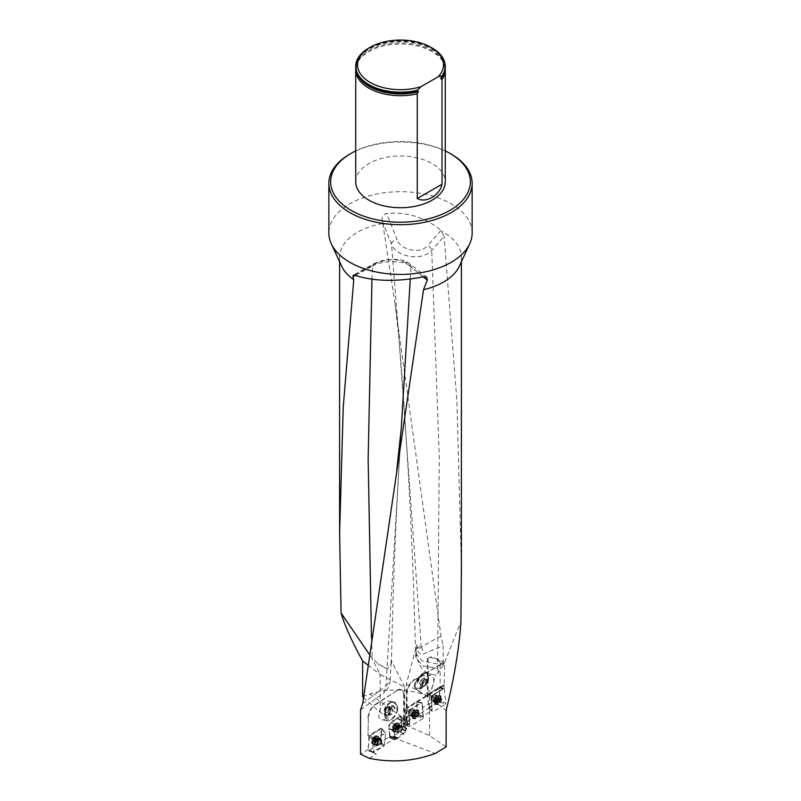 <?xml version="1.0" encoding="UTF-8"?>
<svg xmlns="http://www.w3.org/2000/svg" width="801" height="801" viewBox="0 0 801 801"><rect width="100%" height="100%" fill="white"/><g stroke="black" fill="none" stroke-linecap="round" stroke-linejoin="round"><path stroke-width="0.6" stroke-dasharray="4 3" d="M406.538 721.941L403.504 723.693L407.278 725.336L409.561 724.024L406.217 721.611L404.986 709.716L405.536 708.595L416.049 702.097L421.596 702.847L409.391 710.427L408.85 711.548L409.241 715.363L407.278 716.505L406.898 711.268L406.898 725.035L406.327 725.416L406.327 684.104L416.8 644.835L417.651 650.963C418.743 653.476 420.705 654.467 423.529 653.936M427.313 658.822L430.828 656.79L427.313 658.822L427.313 695.578L428.094 695.098L440.139 700.354L439.188 687.348L427.924 694.337L427.374 695.458L428.996 708.124L418.452 714.642L416.39 702.006L418.032 714.862L417.481 715.984L406.968 722.482L406.267 722.132L404.986 709.716L408.85 711.548M428.996 708.124L432.039 710.527L422.948 716.134L418.452 714.642M440.139 662.817L444.575 665.381L444.134 662.717L438.027 659.193L440.139 662.817L440.139 687.408L444.104 688.47L431.749 696.139L431.208 697.26L431.739 702.377L422.738 707.573L422.948 716.134M444.575 665.381L444.104 688.47M431.739 702.377L432.039 710.527M409.241 715.363L409.561 724.024M407.278 725.336L407.278 716.505M443.844 684.895L406.658 707.914L407.278 708.204L444.575 685.235M417.181 648.58L421.166 645.226L423.559 653.916L443.183 645.796L443.183 662.827L414.878 679.608L444.134 662.717M407.278 708.204L406.898 692.545L406.658 707.914M406.898 692.545A10.743 6.208 -60 0 1 414.497 679.388M430.147 657.19A60.906 35.164 180 0 1 443.183 662.827M362.623 696.72L369.872 694.026C388.685 688.159 407.829 688.67 427.313 695.578M382.237 221.126L391.519 244.105C395.584 257.031 422.187 261.617 431.749 250.383L444.064 236.205L441.001 230.458C425.762 217.562 407.619 211.864 386.563 213.376C382.928 214.668 381.486 217.251 382.237 221.126L382.788 223.529A60.906 35.164 0 0 0 339.594 257.171A60.906 35.164 0 0 0 341.647 266.212M382.788 223.529L394.803 301.987L440.991 636.034L443.183 645.796M363.484 697.481L380.155 712.249L400.951 725.646L402.933 723.283L406.898 725.035M446.127 746.882L429.506 735.618L406.327 725.416M374.718 740.114L369.341 736.81L370.002 735.749L381.426 728.74L385.191 733.035L375.369 739.063L374.718 740.114L373.576 752.369L383.719 746.262L384.38 745.21L385.621 733.025L381.426 728.74L368.86 736.449L373.456 740.234L385.621 733.025L384.39 745.12L394.222 738.712L395.093 738.973L394.312 727.608L404.665 719.418L405.396 721.391L405.987 731.023L395.784 738.562L435.203 753.491M405.987 731.023L404.665 730.352L406.978 728.65L404.044 727.548L403.644 726.307L401.812 727.809L401.762 725.666L401.712 727.739M400.951 725.646L404.705 727.058L404.044 727.548M369.872 694.026L407.419 720.92L406.217 721.611M403.504 723.693L402.933 723.283M372.435 752.449L376.37 753.931L372.495 751.728L372.435 752.449L384.39 745.12M404.665 730.352L401.812 727.809M381.426 728.74L380.595 728.319L367.979 735.999L368.38 718.107A10.743 5.817 -62.9 0 1 375.499 704.69L396.926 690.702A10.743 5.817 -62.9 0 1 401.812 689.911A10.743 5.817 -62.9 0 1 404.044 694.837L404.044 726.587L406.978 728.65M395.644 739.804L390.317 738.192L389.016 728.95L394.382 730.542L389.206 729.15L389.516 735.999L394.713 737.941L395.474 739.844L397.276 738.812L403.894 733.706L405.977 731.173L405.396 721.391L404.455 719.428L394.312 727.608L394.713 737.941L389.516 735.999L389.777 736.71L380.725 742.237L384.039 744.92M389.777 736.71L391.208 737.421L388.475 737.511M391.208 737.421L394.222 738.712M380.875 738.542L381.927 729.08L380.595 728.319L381.156 728.69L380.725 742.237M368.38 718.107L367.979 735.999M367.979 717.906A10.743 5.817 -62.9 0 1 375.098 704.48L375.499 704.69M396.926 690.702L375.098 704.48M396.525 690.502A10.743 5.817 -62.9 0 1 401.411 689.701A10.743 5.817 -62.9 0 1 403.644 694.627L404.044 694.837M403.644 726.307L403.644 694.627M389.516 735.999L388.926 725.546L394.112 728.059L389.116 725.085L391.319 722.662L396.115 725.616L391.409 722.582L397.046 718.537L402.302 721.16L397.046 718.537L400.12 716.184L404.455 719.428L400.31 716.154L401.191 718.447L405.376 721.3L401.191 718.447L401.501 725.295L405.717 728.7L401.762 725.666M388.956 728.95L394.182 730.332L388.815 728.88L388.926 725.546L391.409 722.582L397.306 718.137L402.553 720.8L397.306 718.137L400.12 716.184L401.191 718.447L401.391 725.245L406.037 729.13L401.671 725.456M401.081 718.387L400.009 716.134L391.208 722.602L388.815 725.486L388.815 728.88M389.406 735.949L389.656 736.64M383.208 719.829C390.107 718.557 395.273 701.566 388.906 701.105C382.047 699.553 374.498 719.288 381.697 719.929L383.208 719.829M397.847 709.306C396.335 715.313 393.521 719.148 389.416 720.8L387.914 720.89C385.201 720.099 384.39 717.275 385.461 712.419L385.822 712.329A9.292 5.747 98.8 0 1 393.081 702.317A9.292 5.747 98.8 0 1 397.496 709.386L397.847 709.306A9.852 6.098 98.8 0 0 393.171 701.766A9.852 6.098 98.8 0 0 385.461 712.419M369.231 758.287L376.37 753.931M395.784 738.562L395.093 738.973M401.191 718.447L401.501 725.295L405.977 728.93L401.812 725.526M401.832 728.459A2.683 1.452 -62.9 0 1 400.75 731.173A2.683 1.452 -62.9 0 1 398.828 732.014A2.683 1.452 -62.9 0 1 398.758 728.96A2.683 1.452 -62.9 0 1 401.271 727.228A2.683 1.452 -62.9 0 1 401.822 728.339A2.683 1.452 -62.9 0 1 401.832 728.459M405.877 728.9L401.691 725.496L405.877 728.9M379.384 744.75A2.683 1.312 -58.8 0 1 378.152 744.96A2.683 1.312 -58.8 0 1 378.422 741.986A2.683 1.312 -58.8 0 1 380.936 740.364A2.683 1.312 -58.8 0 1 381.316 741.576A2.683 1.312 -58.8 0 1 379.384 744.75M368.86 736.449L368.38 749.396L372.495 751.728L373.456 740.234M381.857 728.73L385.621 733.025M416.8 644.835L416.25 654.097C418.723 667.804 425.171 674.662 435.584 674.702L438.397 672.63L444.124 663.659L460.925 621.576M406.327 684.104L429.506 697.481L435.584 674.702M429.506 735.618L429.506 697.481L446.127 710.467M404.705 727.058L404.705 687.098L380.155 674.552L371.474 657.301L377.942 663.809L387.213 668.945L391.419 663.498L391.168 660.154L390.137 681.331L386.002 685.976L384.16 692.625C387.544 689.621 389.526 685.866 390.137 681.331M404.705 687.098L391.168 660.154M387.213 668.945L377.942 663.809M380.155 712.249L380.155 674.552L367.799 664.96M369.271 654.207L371.474 657.301M423.188 276.896L410.953 266.753A5.377 4.736 130.4 0 0 409.411 263.539A5.377 4.736 130.4 0 0 405.426 262.658L423.439 276.846M410.262 279.058L410.953 266.753C405.757 260.425 382.518 259.784 372.515 266.042A5.377 3.795 61.3 0 1 374.077 263.569A5.377 3.795 61.3 0 1 376.15 263.289C387.824 258.823 397.576 258.613 405.426 262.658M371.964 279.259L372.515 266.042L355.223 275.414M394.793 301.947L398.748 335.759L391.519 244.105A5.377 3.254 -20.8 0 1 397.106 239.489L386.563 213.376M416.25 654.097L416.009 657.941L423.008 666.062L437.606 668.154L439.258 456.76L431.749 250.383A5.377 3.094 -138.1 0 0 427.764 245.496C420.365 254.568 400.12 249.992 397.106 239.489M440.991 636.034L421.376 646.767L417.651 650.963M445.266 66.623A44.776 25.852 0 0 0 400.5 41.061A44.776 25.852 0 0 0 355.734 66.623M355.794 68.375A44.776 25.852 180 0 1 357.296 63.069A44.776 25.852 180 0 1 432.16 51.564A44.776 25.852 180 0 1 443.704 63.069A44.776 25.852 180 0 1 445.206 68.375M368.84 48.05A44.776 25.852 180 0 1 432.16 48.05M355.724 181.867A44.776 25.852 180 0 1 383.369 157.987A44.776 25.852 180 0 1 432.16 163.594A44.776 25.852 180 0 1 445.276 181.867M349.837 154.082A71.649 41.362 180 0 1 451.163 154.082M445.276 150.908A69.857 40.33 0 0 0 355.724 150.908M472.149 233.061A71.649 41.362 0 0 0 400.5 191.689A71.649 41.362 0 0 0 328.851 233.061M459.353 266.212A60.906 35.164 0 0 0 461.406 257.171A60.906 35.164 0 0 0 441.751 231.299M360.55 709.886L384.16 692.635M444.124 663.659L437.456 663.999L422.237 660.975L415.539 653.045L416.37 649.811M438.397 672.63L437.606 668.154M461.396 567.388L456.9 400.82L444.064 236.205M428.655 707.774L440.139 700.354M407.419 720.92L417.982 714.402M368.38 749.396L360.55 754.172M397.496 709.386L396.956 711.498A9.502 5.136 -62.9 0 1 386.493 718.407A9.502 5.136 -62.9 0 1 385.411 714.402L385.822 712.329M388.425 713.841L389.216 715.293L391.829 714.182L392.86 710.167L391.278 707.263L388.665 708.374L387.634 712.389L388.425 713.841A3.615 2.233 -81.2 0 1 388.155 710.387A3.615 2.233 -81.2 0 1 389.977 707.824A3.615 2.233 -81.2 0 1 392.069 708.715A3.615 2.233 -81.2 0 1 392.35 712.179A3.615 2.233 -81.2 0 1 390.528 714.742A3.615 2.233 -81.2 0 1 388.425 713.841M386.352 714.852A4.175 2.583 98.8 0 0 388.966 713.741A4.175 2.583 98.8 0 0 389.997 709.726A4.175 2.583 98.8 0 0 388.415 706.822A4.175 2.583 98.8 0 0 385.802 707.934A4.175 2.583 98.8 0 0 384.77 711.949A4.175 2.583 98.8 0 0 386.352 714.852L384.77 711.949L385.802 707.934L388.415 706.822L389.997 709.726L388.966 713.741L386.352 714.852L389.216 715.293M384.77 711.949L387.634 712.389M385.802 707.934L388.665 708.374M388.415 706.822L391.278 707.263M389.997 709.726L392.86 710.167M388.966 713.741L391.829 714.182M390.548 709.486A5.056 3.134 98.8 0 0 386.903 706.041A5.056 3.134 98.8 0 0 384.25 712.459A5.056 3.134 98.8 0 0 387.864 715.633A5.056 3.134 98.8 0 0 390.548 709.486M396.956 711.498A9.292 5.747 98.8 0 0 392.6 702.247A9.292 5.747 98.8 0 0 390.708 702.447A9.292 5.747 98.8 0 0 385.411 714.402M397.166 729.351L395.484 728.489L394.993 728.99A2.523 1.362 117.1 0 0 396.395 726.958A2.523 1.362 117.1 0 0 396.305 724.955A2.523 1.362 117.1 0 0 394.813 724.985A2.523 1.362 117.1 0 0 393.411 727.028A2.523 1.362 117.1 0 0 393.501 729.03A2.523 1.362 117.1 0 0 394.993 728.99L396.135 729.691A1.922 1.041 117.1 0 0 397.406 728.78L396.405 729.901M397.837 724.995A4.295 2.323 -62.9 0 1 396.185 729.441A4.295 2.323 -62.9 0 1 393.041 730.862A4.295 2.323 -62.9 0 1 392.921 725.976A4.295 2.323 -62.9 0 1 396.946 723.213A4.295 2.323 -62.9 0 1 397.837 724.995M398.948 725.566A4.295 2.323 -62.9 0 1 395.063 731.553A4.295 2.323 -62.9 0 1 394.152 731.433A4.295 2.323 -62.9 0 1 394.042 726.547A4.295 2.323 -62.9 0 1 398.067 723.774A4.295 2.323 -62.9 0 1 398.698 724.444A4.295 2.323 -62.9 0 1 398.948 725.566M397.166 729.331L395.494 728.469L396.475 726.487L398.227 727.338L397.406 728.78A1.922 1.041 -62.9 0 0 397.987 726.998A1.922 1.041 117.1 0 0 397.286 726.137A1.922 1.041 117.1 0 0 396.014 727.048A1.922 1.041 117.1 0 0 395.434 728.83A1.922 1.041 117.1 0 0 396.135 729.691L395.414 730.041L395.193 728.489L396.255 726.477L398.007 725.786L398.137 727.348L396.465 726.497L396.435 725.606L398.107 726.457M398.117 726.427L396.014 725.045L397.707 725.906M394.813 724.985L395.334 725.065L394.573 725.616L396.255 726.477M395.354 725.105L397.026 725.956M396.255 726.507L394.583 725.646L393.411 727.028L393.651 728.52L395.324 729.371M393.411 727.028L395.263 728.479M395.304 729.401L393.611 728.54L393.501 729.03L395.714 729.921M393.501 729.03L394.032 729.06M396.405 729.871L394.072 729.04L395.744 729.891M395.634 727.408L393.912 726.547M395.334 725.065L397.016 725.926M397.817 728.419L396.125 727.558L397.797 728.419M374.688 741.055L376.35 742.066L374.668 741.075L375.379 740.214L374.127 741.526A2.523 1.232 121.2 0 0 375.058 740.655A2.523 1.232 121.2 0 0 375.679 739.633A2.523 1.232 121.2 0 0 375.909 737.621A2.523 1.232 121.2 0 0 374.578 737.511A2.523 1.232 121.2 0 0 373.016 739.393A2.523 1.232 121.2 0 0 372.795 741.406A2.523 1.232 121.2 0 0 374.127 741.526L373.326 741.466L374.698 742.607L374.888 741.386A1.922 0.941 121.2 0 0 375.369 742.327A1.922 0.941 121.2 0 0 376.64 741.546L374.988 742.477M377.281 737.831A4.295 2.103 -58.8 0 1 375.208 742.016A4.295 2.103 -58.8 0 1 372.215 743.248A4.295 2.103 -58.8 0 1 372.645 738.482A4.295 2.103 -58.8 0 1 376.67 735.889A4.295 2.103 -58.8 0 1 377.281 737.831M378.392 738.502A4.295 2.103 -58.8 0 1 374.027 744.079A4.295 2.103 -58.8 0 1 373.326 743.919A4.295 2.103 -58.8 0 1 373.757 739.153A4.295 2.103 -58.8 0 1 377.782 736.57A4.295 2.103 -58.8 0 1 378.242 737.12A4.295 2.103 -58.8 0 1 378.392 738.502M375.679 739.633L375.909 737.621L377.611 738.602L377.421 739.834A1.922 0.941 -58.8 0 1 377.181 740.685A1.922 0.941 -58.8 0 1 376.69 741.476A1.922 0.941 -58.8 0 1 376.64 741.546L377.061 741.225L375.379 740.204L375.679 739.633M374.578 737.511L374.287 738.101L375.969 739.123L376.941 738.892A1.922 0.941 121.2 0 0 375.669 739.673A1.922 0.941 121.2 0 0 374.888 741.386L375.969 739.123M375.058 737.671L376.73 738.682L375.048 737.641M375.959 739.153L374.297 738.142L373.606 738.983L375.269 739.994L373.566 738.973L373.016 739.393L372.795 741.406L374.968 742.507M373.016 739.393L374.778 741.025M374.127 741.526L375.579 742.557M375.829 739.173L377.421 739.834A1.922 0.941 121.2 0 0 376.941 738.892L375.649 737.731M374.698 741.916L373.036 740.905L374.678 741.946M377.491 740.184L377.071 741.235L375.389 740.214L377.041 741.225M377.611 739.303L375.949 738.292L377.631 739.273M375.849 739.173L377.581 740.194M421.596 702.847L422.287 703.198L421.596 702.847M422.738 707.573L421.907 703.018L422.898 712.59M414.638 685.726L414.267 686.087A9.852 3.524 -52.4 0 1 419.594 676.214A9.852 3.524 -52.4 0 1 426.893 672.349A9.852 3.524 -52.4 0 1 427.484 673.501L427.534 675.413A9.502 5.487 -60 0 1 424.28 684.334A9.502 5.487 -60 0 1 417.361 688.319A9.502 5.487 -60 0 1 415.208 687.158L414.638 685.726A9.292 3.324 -52.4 0 1 419.684 676.424A9.292 3.324 -52.4 0 1 426.553 672.79A9.292 3.324 -52.4 0 1 427.103 673.851M414.267 686.087L415.839 688.7C417.932 690.072 420.405 689.481 423.268 686.918C427.344 682.412 428.745 677.936 427.484 673.501M429.196 691.483C426.332 694.036 423.849 694.627 421.757 693.265C415.489 689.04 426.382 671.348 432.15 676.394C435.163 680.46 434.172 685.496 429.196 691.483M428.094 658.372L428.094 695.098M438.027 659.193L430.828 656.79M440.139 687.408L439.188 687.348M440.139 697.661L440.35 700.505M414.878 679.608A10.743 6.208 120 0 0 407.278 692.765M411.344 710.006A2.683 1.682 115.6 0 0 409.611 713.461A2.683 1.682 115.6 0 0 410.342 714.712A2.683 1.682 115.6 0 0 413.026 713.02A2.683 1.682 115.6 0 0 412.675 709.866A2.683 1.682 115.6 0 0 411.344 710.006M417.481 715.984L422.858 718.577L423.399 717.466L421.907 703.018L416.75 702.447L421.666 702.607L408.971 710.227L408.42 711.338L408.971 710.227L421.206 702.667L416.049 702.097L405.536 708.595L408.971 710.227L405.536 708.595L404.986 709.716L408.42 711.338L409.411 720.91M433.721 695.739A2.683 1.682 115.5 0 0 431.989 699.203A2.683 1.682 115.5 0 0 432.73 700.454A2.683 1.682 115.5 0 0 435.404 698.742A2.683 1.682 115.5 0 0 435.033 695.598A2.683 1.682 115.5 0 0 433.721 695.739M431.889 707.323L431.208 697.26M439.098 688.179L444.275 688.73L443.574 688.379L431.379 695.959L430.828 697.08L431.379 695.959L427.924 694.337L438.748 687.729L440.39 700.585L439.839 701.706L428.805 708.214L427.374 695.458L427.924 694.337L431.379 695.959L443.724 688.289M424.23 680.419L420.625 684.505L419.434 683.613L421.036 680.289L423.829 677.866L425.031 678.767L424.23 680.419A3.615 1.292 127.6 0 0 424.43 678.317A3.615 1.292 127.6 0 0 422.648 678.908A3.615 1.292 127.6 0 0 422.437 679.078A3.615 1.292 127.6 0 0 420.235 681.951A3.615 1.292 127.6 0 0 420.125 682.182A3.615 1.292 127.6 0 0 420.024 684.054A3.615 1.292 127.6 0 0 422.027 683.293A3.615 1.292 127.6 0 0 424.23 680.419M422.267 685.165L422.157 685.716A4.175 1.492 -52.4 0 1 422.267 685.165A4.175 1.492 -52.4 0 1 423.759 682.392A4.175 1.492 -52.4 0 1 426.082 680.209A4.175 1.492 -52.4 0 1 426.563 679.969A4.175 1.492 -52.4 0 1 427.754 680.87A4.175 1.492 -52.4 0 1 426.152 684.184L427.754 680.87L426.563 679.969L423.759 682.392L422.157 685.716L423.359 686.607L426.152 684.184L423.429 682.082M427.754 680.87L425.031 678.767M426.082 680.209L426.563 679.969L423.829 677.866M423.759 682.392L421.036 680.289M426.152 684.184A4.175 1.492 -52.4 0 1 423.359 686.607A4.175 1.492 -52.4 0 1 422.157 685.716L419.434 683.613M423.359 686.607L420.625 684.505M421.566 686.227A5.056 1.812 -52.4 0 1 425.331 680.269A5.056 1.812 -52.4 0 1 428.335 680.52A5.056 1.812 -52.4 0 1 428.235 680.99A5.056 1.812 -52.4 0 1 423.569 687.038A5.056 1.812 -52.4 0 1 421.566 686.227M415.208 687.158A9.292 3.324 -52.4 0 1 419.424 677.596A9.292 3.324 -52.4 0 1 427.013 673.15A9.292 3.324 -52.4 0 1 427.354 673.551A9.292 3.324 -52.4 0 1 427.534 675.413M416.62 716.745L416.059 716.635L416.62 716.745A2.523 1.582 -64.4 0 1 414.958 716.645A2.523 1.582 -64.4 0 1 414.748 714.532A2.523 1.582 -64.4 0 1 416.18 712.53A2.523 1.582 -64.4 0 1 417.832 712.63A2.523 1.582 -64.4 0 1 418.052 714.732A2.523 1.582 -64.4 0 1 416.62 716.745L416.88 716.134L415.298 715.373L415.519 714.792A1.922 1.212 -64.4 0 1 414.167 715.633L415.298 715.373M413.276 716.474A4.295 2.693 115.6 0 0 414.457 718.467A4.295 2.693 115.6 0 0 418.743 715.764A4.295 2.693 115.6 0 0 418.172 710.717A4.295 2.693 115.6 0 0 414.788 712.019A4.295 2.693 115.6 0 0 413.276 716.474M412.225 715.964A4.295 2.693 115.6 0 0 412.485 716.985A4.295 2.693 115.6 0 0 413.406 717.966A4.295 2.693 115.6 0 0 417.701 715.253A4.295 2.693 115.6 0 0 417.121 710.217A4.295 2.693 115.6 0 0 415.779 710.117A4.295 2.693 115.6 0 0 412.225 715.964M414.958 716.645L414.748 714.532L416.5 712.52L414.868 711.618L413.877 712.85A1.922 1.212 -64.4 0 1 415.238 712.009A1.922 1.212 -64.4 0 1 416.059 712.98A1.922 1.212 -64.4 0 1 415.519 714.792L416.18 712.389L415.989 711.699L414.928 711.789L417.231 712.59L415.659 711.839M416.039 716.595L414.477 715.844M417.832 712.63L417.261 712.57L417.762 713.15L416.18 712.389M418.052 714.732L417.862 714.122L417.541 715.203L415.959 714.452L417.551 715.223M416.16 712.419L417.721 713.17L417.822 714.112L416.25 713.361L417.862 714.122M415.288 715.343L416.86 716.094L417.501 715.203L415.929 714.452M414.748 715.043L413.336 714.662A1.922 1.212 115.6 0 0 414.167 715.633L415.298 716.585M413.246 715.223L414.808 716.004L413.336 714.662A1.922 1.212 -64.4 0 1 413.877 712.85L413.126 714.282M416.059 716.635L414.477 715.874M417.261 712.57L415.679 711.809M414.107 712.269L415.689 713.03L414.107 712.299M415.028 713.951L413.426 713.18M413.226 715.253L413.716 715.834M439.008 702.467L438.447 702.357L439.008 702.467A2.523 1.582 -64.5 0 1 437.356 702.367A2.523 1.582 -64.5 0 1 437.136 700.264A2.523 1.582 -64.5 0 1 438.568 698.252A2.523 1.582 -64.5 0 1 440.22 698.352A2.523 1.582 -64.5 0 1 440.44 700.454A2.523 1.582 -64.5 0 1 439.008 702.467L439.268 701.856L437.676 701.095L437.907 700.515A1.922 1.202 -64.5 0 1 436.545 701.366L439.248 701.816L439.889 700.925L438.337 700.174L438.437 698.702A1.922 1.202 -64.5 0 1 437.907 700.515L439.939 700.945M435.674 702.207A4.295 2.693 115.5 0 0 436.855 704.199A4.295 2.693 115.5 0 0 441.131 701.476A4.295 2.693 115.5 0 0 440.55 696.439A4.295 2.693 115.5 0 0 437.186 697.751A4.295 2.693 115.5 0 0 435.674 702.207M434.623 701.706A4.295 2.693 115.5 0 0 434.893 702.727A4.295 2.693 115.5 0 0 435.804 703.699A4.295 2.693 115.5 0 0 440.079 700.975A4.295 2.693 115.5 0 0 439.499 695.939A4.295 2.693 115.5 0 0 438.167 695.849A4.295 2.693 115.5 0 0 434.623 701.706M437.356 702.367L435.614 700.975L435.794 701.676L436.545 701.366A1.922 1.202 115.5 0 1 435.724 700.394A1.922 1.202 -64.5 0 1 436.265 698.582A1.922 1.202 -64.5 0 1 437.616 697.741A1.922 1.202 -64.5 0 1 438.437 698.702L438.367 697.421L437.246 697.351L435.814 698.913L435.614 700.975M435.634 700.955L437.206 701.696L437.416 699.684L435.834 698.923L437.426 699.673L438.067 698.782L436.495 698.031L438.077 698.752L439.619 698.312L438.037 697.561M438.427 702.327L436.855 701.576M438.568 698.252L437.306 697.491M440.22 698.352L439.649 698.292L440.139 698.872L438.558 698.122M440.44 700.454L440.24 699.844L439.919 700.935L438.307 700.174M438.537 698.152L440.109 698.893L440.21 699.834L438.638 699.083L440.24 699.844M438.447 702.357L436.865 701.606M439.649 698.292L438.067 697.541M437.136 700.775L435.514 700.014M437.686 702.317L436.104 701.566M424.75 676.074L424.099 675.283C419.944 674.792 417.571 677.526 416.981 683.483A5.817 2.083 -52.4 0 1 420.225 677.716A5.817 2.083 -52.4 0 1 424.43 675.533A5.817 2.083 -52.4 0 1 424.75 676.074L423.619 675.503C420.665 675.043 418.553 677.055 417.271 681.551L417.121 682.903M388.014 711.759C389.426 707.984 391.299 706.041 393.651 705.921L395.304 709.926L395.043 708.344A5.377 3.324 98.8 0 0 392.89 706.252A5.377 3.324 98.8 0 0 389.066 709.846L393.481 706.342L395.304 709.926A5.817 3.604 98.8 0 0 392.56 705.751A5.817 3.604 98.8 0 0 388.014 711.759L389.066 709.846M402.422 727.919A3.584 1.942 -62.9 0 1 401.041 731.623A3.584 1.942 -62.9 0 1 398.417 732.805A3.584 1.942 -62.9 0 1 397.676 731.323A3.584 1.942 -62.9 0 1 399.048 727.618A3.584 1.942 -62.9 0 1 401.681 726.427A3.584 1.942 -62.9 0 1 402.422 727.919M405.977 731.173L401.782 728.9L401.872 725.726M401.782 728.9L405.787 731.633M403.974 733.626L399.389 731.784L401.591 729.351M399.389 731.784L403.894 733.706M397.797 738.071L393.661 735.909L399.298 731.864M393.661 735.909L393.111 736.71L397.276 738.812M390.588 738.252L393.111 736.71M398.548 724.925A4.836 2.613 -62.9 0 1 396.765 729.841A4.836 2.613 -62.9 0 1 393.261 731.573A4.836 2.613 -62.9 0 1 392.15 729.511A4.836 2.613 -62.9 0 1 394.072 724.434A4.836 2.613 -62.9 0 1 397.656 722.973A4.836 2.613 -62.9 0 1 398.548 724.925M393.401 736.299L397.546 738.432M408.981 713.851A3.584 2.243 115.6 0 0 409.962 715.523A3.584 2.243 115.6 0 0 412.775 714.442A3.584 2.243 115.6 0 0 414.037 710.727A3.584 2.243 115.6 0 0 413.056 709.055A3.584 2.243 115.6 0 0 410.242 710.147A3.584 2.243 115.6 0 0 408.981 713.851M406.267 722.132L409.922 725.786L408.42 711.338M409.922 725.786L406.968 722.482M422.858 718.577L410.613 726.137M421.907 703.018L421.206 702.667M412.495 716.515A4.836 3.034 115.6 0 0 413.666 718.677A4.836 3.034 115.6 0 0 417.531 717.396A4.836 3.034 115.6 0 0 419.324 712.289A4.836 3.034 115.6 0 0 417.842 709.976A4.836 3.034 115.6 0 0 414.117 711.598A4.836 3.034 115.6 0 0 412.495 716.515M381.907 741.215A3.584 1.752 -58.8 0 1 380.185 744.71A3.584 1.752 -58.8 0 1 377.692 745.731A3.584 1.752 -58.8 0 1 377.181 744.109A3.584 1.752 -58.8 0 1 378.903 740.625A3.584 1.752 -58.8 0 1 381.406 739.603A3.584 1.752 -58.8 0 1 381.907 741.215M384.38 745.21L380.395 742.847L381.927 729.08M380.395 742.847L379.744 743.899L383.719 746.262M373.897 752.289L368.31 750.917L379.744 743.899M368.31 750.917L373.396 751.949M369.341 736.81L367.809 750.567M378.062 737.871A4.836 2.363 -58.8 0 1 375.799 742.517A4.836 2.363 -58.8 0 1 372.445 744.009A4.836 2.363 -58.8 0 1 371.674 741.786A4.836 2.363 -58.8 0 1 374.067 737.01A4.836 2.363 -58.8 0 1 377.451 735.749A4.836 2.363 -58.8 0 1 378.062 737.871M431.359 699.593A3.584 2.243 115.5 0 0 432.34 701.255A3.584 2.243 115.5 0 0 435.143 700.164A3.584 2.243 115.5 0 0 436.405 696.459A3.584 2.243 115.5 0 0 435.424 694.787A3.584 2.243 115.5 0 0 432.62 695.879A3.584 2.243 115.5 0 0 431.359 699.593M428.665 707.874L432.33 711.528L430.828 697.08L427.374 695.458L430.828 697.08M432.33 711.528L429.356 708.224M439.839 701.706L445.226 704.289L433.021 711.879M445.226 704.289L445.767 703.178L440.39 700.585M444.275 688.73L445.767 703.178M434.893 702.247A4.836 3.024 115.5 0 0 436.074 704.409A4.836 3.024 115.5 0 0 439.919 703.118A4.836 3.024 115.5 0 0 441.701 698.011A4.836 3.024 115.5 0 0 440.22 695.699A4.836 3.024 115.5 0 0 436.505 697.331A4.836 3.024 115.5 0 0 434.893 702.247M391.409 722.582L396.205 725.536L391.299 722.532M400.39 716.254L404.725 719.498L400.28 716.194M401.211 718.537L405.396 721.391L401.101 718.477M389.496 735.909L394.703 737.851L389.386 735.849M388.835 728.72L394.062 730.111L388.725 728.66M354.713 275.224L376.15 263.289M391.409 663.498C392.941 585.741 396.225 507.373 401.271 428.375L386.002 685.976L362.693 703.578M441.001 230.458L427.764 245.496M416.009 657.941L415.539 653.045C412.966 546.062 407.369 440.29 398.748 335.759L421.166 645.226M357.296 73.702A44.145 25.492 180 0 1 357.897 61.777A44.145 25.492 180 0 1 400.5 42.974A44.145 25.492 180 0 1 443.103 61.777A44.145 25.492 180 0 1 443.704 73.702M363.954 81.852A44.375 25.622 180 0 1 396.105 41.822A44.375 25.622 180 0 1 441.281 77.407M371.484 638.407L372.265 658.172M400.7 727.769A2.683 1.452 117.1 0 0 400.14 726.647A2.683 1.452 117.1 0 0 397.626 728.379A2.683 1.452 117.1 0 0 397.696 731.433A2.683 1.452 117.1 0 0 399.669 730.542A2.683 1.452 117.1 0 0 400.7 727.769M396.675 725.716A2.683 1.452 -62.9 0 1 394.092 729.471A2.683 1.452 -62.9 0 1 393.932 725.786A2.683 1.452 -62.9 0 1 396.675 725.716M399.669 726.857A3.164 1.712 -62.9 0 1 396.805 731.263A3.164 1.712 -62.9 0 1 396.054 727.578A3.164 1.712 -62.9 0 1 399.479 726.026A3.164 1.712 -62.9 0 1 399.669 726.857M393.611 727.628L395.283 728.479M396.014 725.085L397.686 725.936M380.125 740.855A2.683 1.312 121.2 0 0 379.744 739.643A2.683 1.312 121.2 0 0 377.231 741.255A2.683 1.312 121.2 0 0 376.961 744.239A2.683 1.312 121.2 0 0 378.833 743.468A2.683 1.312 121.2 0 0 380.125 740.855M376.12 738.422A2.683 1.312 -58.8 0 1 373.256 741.906A2.683 1.312 -58.8 0 1 373.666 738.212A2.683 1.312 -58.8 0 1 376.12 738.422M379.103 739.844A3.164 1.552 -58.8 0 1 375.889 743.949A3.164 1.552 -58.8 0 1 375.689 740.324A3.164 1.552 -58.8 0 1 379.003 738.822A3.164 1.552 -58.8 0 1 379.103 739.844M373.917 741.526L375.589 742.537M410.733 714.001A2.683 1.682 -64.4 0 1 411.684 711.218A2.683 1.682 -64.4 0 1 413.797 710.407A2.683 1.682 -64.4 0 1 414.147 713.561A2.683 1.682 -64.4 0 1 411.474 715.253A2.683 1.682 -64.4 0 1 410.733 714.001M414.497 715.804A2.683 1.682 115.6 0 0 417.551 715.994A2.683 1.682 115.6 0 0 417.151 712.109A2.683 1.682 115.6 0 0 414.497 715.804M411.654 714.812A3.164 1.982 115.6 0 0 411.844 715.563A3.164 1.982 115.6 0 0 415.679 714.292A3.164 1.982 115.6 0 0 414.267 710.507A3.164 1.982 115.6 0 0 411.654 714.812M415.308 716.555L413.737 715.804M433.111 699.734A2.683 1.682 -64.5 0 1 434.062 696.95A2.683 1.682 -64.5 0 1 436.165 696.139A2.683 1.682 -64.5 0 1 436.525 699.283A2.683 1.682 -64.5 0 1 433.852 700.985A2.683 1.682 -64.5 0 1 433.111 699.734M436.895 701.536A2.683 1.682 115.5 0 0 439.929 701.716A2.683 1.682 115.5 0 0 439.529 697.831A2.683 1.682 115.5 0 0 436.895 701.536M434.042 700.545A3.164 1.982 115.5 0 0 434.232 701.306A3.164 1.982 115.5 0 0 438.057 700.014A3.164 1.982 115.5 0 0 436.645 696.229A3.164 1.982 115.5 0 0 434.042 700.545M437.696 702.287L436.124 701.536M438.878 698.272L437.306 697.521M417.271 681.551A5.377 1.922 -52.4 0 1 420.395 677.085A5.377 1.922 -52.4 0 1 423.619 675.503M390.317 738.192L395.374 739.744M392.88 729.841A4.766 2.583 117.1 0 0 393.982 731.874A4.766 2.583 117.1 0 0 398.337 728.75A4.766 2.583 117.1 0 0 398.317 723.383A4.766 2.583 117.1 0 0 394.783 724.825A4.766 2.583 117.1 0 0 392.88 729.841M395.904 730.412A3.584 1.942 117.1 0 0 396.645 731.904A3.584 1.942 117.1 0 0 399.999 729.591A3.584 1.942 117.1 0 0 399.899 725.526A3.584 1.942 117.1 0 0 397.276 726.707A3.584 1.942 117.1 0 0 395.904 730.412M393.451 729.931A4.536 2.453 117.1 0 0 396.095 731.693A4.536 2.453 117.1 0 0 399.409 725.195A4.536 2.453 117.1 0 0 396.105 724.324A4.536 2.453 117.1 0 0 393.451 729.931M423.399 717.466L418.032 714.862M418.633 712.009A4.766 2.994 -64.4 0 1 416.87 717.045A4.766 2.994 -64.4 0 1 413.056 718.317A4.766 2.994 -64.4 0 1 412.565 712.8A4.766 2.994 -64.4 0 1 417.171 709.726A4.766 2.994 -64.4 0 1 418.633 712.009M415.709 711.528A3.584 2.243 -64.4 0 1 414.437 715.233A3.584 2.243 -64.4 0 1 411.624 716.314A3.584 2.243 -64.4 0 1 411.153 712.119A3.584 2.243 -64.4 0 1 414.728 709.856A3.584 2.243 -64.4 0 1 415.709 711.528M418.082 711.929A4.536 2.844 -64.4 0 1 415.208 717.736A4.536 2.844 -64.4 0 1 411.664 715.724A4.536 2.844 -64.4 0 1 414.277 710.267A4.536 2.844 -64.4 0 1 418.082 711.929M370.002 735.749L375.369 739.063M372.405 742.177A4.766 2.333 121.2 0 0 373.166 744.369A4.766 2.333 121.2 0 0 377.551 741.456A4.766 2.333 121.2 0 0 378.102 736.219A4.766 2.333 121.2 0 0 374.758 737.461A4.766 2.333 121.2 0 0 372.405 742.177M375.409 743.038A3.584 1.752 121.2 0 0 375.919 744.65A3.584 1.752 121.2 0 0 379.274 742.497A3.584 1.752 121.2 0 0 379.634 738.522A3.584 1.752 121.2 0 0 377.131 739.543A3.584 1.752 121.2 0 0 375.409 743.038M372.966 742.327A4.536 2.213 121.2 0 0 374.928 744.399A4.536 2.213 121.2 0 0 378.953 737.771A4.536 2.213 121.2 0 0 375.959 737.16A4.536 2.213 121.2 0 0 372.966 742.327M443.574 688.379L438.407 687.829M441.011 697.731A4.766 2.984 -64.5 0 1 439.248 702.767A4.766 2.984 -64.5 0 1 435.454 704.049A4.766 2.984 -64.5 0 1 434.953 698.532A4.766 2.984 -64.5 0 1 439.549 695.448A4.766 2.984 -64.5 0 1 441.011 697.731M438.077 697.25A3.584 2.243 -64.5 0 1 436.815 700.965A3.584 2.243 -64.5 0 1 434.012 702.056A3.584 2.243 -64.5 0 1 433.531 697.861A3.584 2.243 -64.5 0 1 437.096 695.588A3.584 2.243 -64.5 0 1 438.077 697.25M440.46 697.651A4.536 2.834 -64.5 0 1 437.596 703.458A4.536 2.834 -64.5 0 1 434.062 701.486A4.536 2.834 -64.5 0 1 436.675 695.989A4.536 2.834 -64.5 0 1 440.46 697.651M339.594 261.767L339.594 257.171M393.171 701.766L388.906 701.105M387.914 720.89L381.697 719.929M389.006 728.91L394.262 730.342L389.076 728.95M404.675 719.418L400.34 716.174L404.675 719.418M405.777 728.86L401.561 725.456L405.777 728.86M381.797 728.68L380.986 728.269M385.661 733.075L381.897 728.77M426.763 277.226L409.421 263.549C405.877 260.625 400.29 259.224 392.64 259.344C387.173 260.005 386.062 258.573 374.087 263.559L353.281 275.144M357.296 63.069L357.897 61.777C354.713 68.886 356.785 75.614 364.115 81.982M443.704 63.069L443.103 61.777C445.586 67.174 444.895 72.49 441.031 77.717M461.406 261.767L461.406 257.171M390.708 702.447A10.033 10.033 0 0 0 386.493 718.407M401.271 727.228L398.698 724.444M398.828 732.014L395.063 731.553M398.067 723.774L396.946 723.213M394.152 731.433L393.041 730.862M396.445 730.031L394.713 729.15M396.295 729.721L394.623 728.87M393.641 727.638L395.314 728.489M393.641 729.13L395.414 730.041M393.481 727.618L395.193 728.489M395.454 725.245L397.126 726.106M395.253 724.905L396.986 725.796M396.435 726.487L398.107 727.338M396.225 724.875L398.007 725.786M396.515 726.467L398.227 727.338M396.135 727.558L397.827 728.419M380.936 740.364L379.003 738.822L378.242 737.12M378.152 744.96L375.889 743.949L374.027 744.079M377.782 736.57L376.67 735.889M373.326 743.919L372.215 743.248M376.69 741.476L377.181 740.685M375.599 742.697L373.877 741.656M375.499 742.357L373.827 741.346M372.936 741.536L374.698 742.607M373.026 739.994L374.728 741.025M373.556 738.963L375.238 739.984M375.148 737.851L376.82 738.852M374.978 737.471L376.71 738.512M375.839 737.531L377.611 738.602M415.839 688.7L421.757 693.265M426.893 672.349L432.15 676.394M416.34 702.006L421.496 702.567M420.956 680.289L420.125 682.182M421.026 680.199L422.648 678.908M417.361 688.319A10.033 10.033 0 0 0 423.569 687.038M428.235 680.99A10.033 10.033 0 0 0 427.354 673.551M410.342 714.712L411.844 715.563L412.485 716.985M412.675 709.866L414.277 710.507L415.779 710.117M413.406 717.966L414.457 718.467M417.121 710.217L418.172 710.717M414.538 716.024L416.16 716.805M414.327 715.673L415.899 716.424M417.792 714.102L416.22 713.351M417.952 714.132L416.35 713.361M416.64 712.72L415.068 711.969M417.661 712.5L415.989 711.699M416.49 712.399L414.868 711.618M414.658 715.053L413.056 714.282M415.068 716.745L413.406 715.944M432.73 700.454L434.232 701.306L434.893 702.727M435.033 695.598L438.167 695.849M435.804 703.699L436.855 704.199M439.499 695.939L440.55 696.439M436.915 701.746L438.548 702.527M436.715 701.406L438.287 702.147M440.18 699.824L438.598 699.073M440.33 699.854L438.728 699.083M439.028 698.452L437.456 697.701M440.039 698.222L438.367 697.421M438.878 698.122L437.246 697.351M437.406 699.673L435.814 698.913M437.056 700.785L435.444 700.014M437.466 702.467L435.794 701.676M423.739 675.573C423.058 674.362 420.855 676.815 417.121 682.933M393.651 705.921L392.56 705.751M393.481 706.342L392.89 706.252C393.471 705.851 394.212 706.842 395.123 709.215M395.484 739.844L390.427 738.292M401.681 726.427L399.409 725.195L397.656 722.973M398.417 732.805L396.095 731.693L393.261 731.573M406.417 722.472L410.062 726.127M416.39 702.006L421.546 702.567M409.962 715.523L411.834 716.474L411.664 715.724L413.666 718.677M413.056 709.055L414.978 709.926L414.277 710.267L417.842 709.976M373.576 752.369L367.989 750.998M381.406 739.603L377.451 735.749M377.692 745.731L372.445 744.009M428.805 708.214L432.47 711.869M438.748 687.729L443.914 688.289M432.34 701.255L434.232 702.217L434.062 701.486L436.074 704.409M435.424 694.787L437.356 695.648L436.675 695.989L440.22 695.699"/><path stroke-width="1.2" d="M355.724 150.908A69.857 40.33 0 0 0 351.098 153.351A69.857 40.33 0 0 0 351.108 210.383A69.857 40.33 0 0 0 449.902 210.383A69.857 40.33 0 0 0 449.902 153.351L451.163 154.082A71.649 41.362 180 0 1 472.149 183.329A71.649 41.362 180 0 1 451.163 212.585A71.649 41.362 180 0 1 373.086 221.547A71.649 41.362 180 0 1 328.851 183.329L328.851 233.061A71.649 41.362 0 0 0 331.264 243.704L341.647 266.212A60.906 35.164 0 0 0 353.762 279.709L343.249 407.038L339.604 532.935L341.086 613.025C344.38 624.74 351.559 640.71 362.623 660.945L362.623 696.72L363.484 697.481M461.396 567.388L460.925 621.576C459.263 647.809 454.327 677.436 446.127 710.467L446.127 746.882L435.203 753.491C413.646 761.351 391.649 762.952 369.231 758.287L360.55 754.172L360.55 709.886L362.693 703.578L423.509 289.722L427.273 280.07L423.188 276.896M367.799 664.96L362.623 660.945M341.086 613.025L369.271 654.207M355.223 275.414L352.981 276.645L353.281 275.133L354.713 275.224C373.677 281.431 396.585 281.972 423.439 276.846L426.763 277.216L427.273 280.07M370.102 47.319L368.84 48.05A44.776 25.852 180 0 0 355.724 66.333A44.776 25.852 180 0 0 417.251 90.303L420.986 86.678A42.984 24.811 180 0 1 366.057 79.71A42.984 24.811 180 0 1 370.102 47.319A42.984 24.811 180 0 1 430.898 47.319L432.16 48.05A44.776 25.852 180 0 1 445.276 66.333L445.276 66.914A44.776 25.852 0 0 1 442.022 76.586L441.091 77.637M441.281 77.407L440.84 78.808L442.022 79.509A44.776 25.852 180 0 0 445.276 69.837L445.276 181.867A44.776 25.852 180 0 1 400.5 207.719A44.776 25.852 180 0 1 355.724 181.867L355.724 69.837A44.776 25.852 180 0 1 355.794 68.375M355.724 69.837A44.776 25.852 180 0 0 417.251 93.807L418.432 91.745L417.251 90.883A44.776 25.852 0 0 1 363.794 81.712A44.776 25.852 0 0 1 355.724 66.914A44.776 25.852 0 0 1 355.734 66.623M445.206 68.375A44.776 25.852 180 0 1 445.276 69.837M417.251 93.807L417.251 198.528C425.782 203.474 439.919 195.294 442.022 184.23L442.022 79.509M445.276 66.333A44.776 25.852 180 0 1 442.022 75.995L438.287 76.696A42.984 24.811 180 0 0 430.898 47.319M420.986 86.678L438.287 76.696M442.022 76.586L442.022 75.995M417.251 90.303L417.251 90.883M328.851 183.329A71.649 41.362 180 0 1 349.837 154.082L351.098 153.351M449.902 153.351A69.857 40.33 0 0 0 445.276 150.908M331.264 243.704A71.649 41.362 0 0 0 381.907 273.001A71.649 41.362 0 0 0 451.163 262.307A71.649 41.362 0 0 0 469.736 243.704A71.649 41.362 0 0 0 472.149 233.061L472.149 183.329M423.509 289.722A60.906 35.164 0 0 0 443.564 282.032A60.906 35.164 0 0 0 459.353 266.212L469.736 243.704M352.981 276.645L353.762 279.709M410.262 279.058L401.271 428.375L396.755 470.117M418.432 91.745A44.145 25.492 180 0 1 357.296 73.702M443.704 73.702A44.145 25.492 180 0 1 440.84 78.808M417.992 90.863A44.375 25.622 180 0 1 364.115 81.982A44.375 25.622 180 0 1 363.954 81.852M417.251 198.528L442.022 184.23M371.964 279.259L368.15 458.923L371.484 638.407M339.594 532.935L339.594 261.767M355.724 66.333L355.724 66.914M461.406 567.398L461.406 261.767"/></g></svg>
